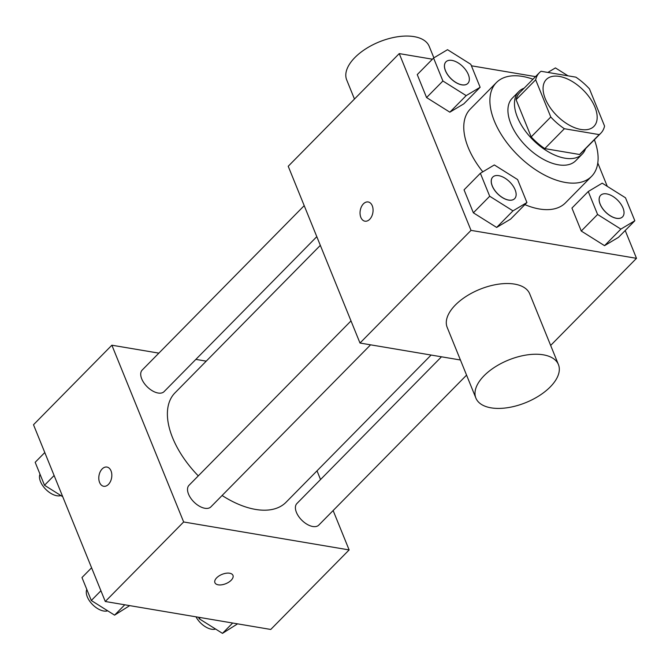 <?xml version="1.0" encoding="UTF-8"?>
<svg xmlns="http://www.w3.org/2000/svg" width="670" height="670" viewBox="0 0 670 670"><rect width="100%" height="100%" fill="white"/><g stroke="black" fill="none" stroke-linecap="round" stroke-linejoin="round"><path stroke-width="1" d="M580.89 129.461A33.408 18.35 -135.4 0 1 550.179 107.644A33.408 18.35 -135.4 0 1 546.326 79.496A33.408 18.35 -135.4 0 1 583 89.872A33.408 18.35 -135.4 0 1 593.913 126.395A33.408 18.35 -135.4 0 1 580.89 129.461M604.566 126.086L589.458 88.884A43.114 23.684 -135.4 0 0 575.873 77.159L541.042 71.28A43.114 23.684 -135.4 0 0 539.409 72.678A43.114 23.684 -135.4 0 0 535.673 79.797L550.782 117.007A43.114 23.684 -135.4 0 0 564.375 128.724L599.198 134.611A43.114 23.684 -135.4 0 0 600.831 133.204A43.114 23.684 -135.4 0 0 604.566 126.086M535.673 79.797L516.084 99.679L531.193 136.889L550.782 117.007M564.375 128.724L544.777 148.606L579.609 154.494L599.198 134.611M544.777 148.606A43.114 23.684 -135.4 0 1 531.193 136.889M516.084 99.679A43.114 23.684 -135.4 0 1 519.819 92.561L539.409 72.678M600.831 133.204L581.233 153.087A43.114 23.684 -135.4 0 1 579.609 154.494M524.124 88.189A44.538 24.463 44.6 0 0 518.806 91.564A44.538 24.463 44.6 0 0 517.433 117.233A44.538 24.463 44.6 0 0 548.965 152.174A44.538 24.463 44.6 0 0 582.255 154.092A44.538 24.463 44.6 0 0 585.547 148.715M582.255 154.092L575.723 160.716A44.538 24.463 -135.4 0 1 558.353 164.803A44.538 24.463 -135.4 0 1 510.9 123.866A44.538 24.463 -135.4 0 1 512.274 98.189L518.806 91.564M594.382 139.745A66.807 36.699 -135.4 0 1 591.585 176.352A66.807 36.699 -135.4 0 1 565.53 182.483A66.807 36.699 -135.4 0 1 504.108 138.849A66.807 36.699 -135.4 0 1 496.411 82.561A66.807 36.699 -135.4 0 1 532.968 79.219M591.585 176.352L565.455 202.859A66.807 36.699 -135.4 0 1 539.409 208.99A66.807 36.699 -135.4 0 1 524.878 204.626M482.81 171.822A66.807 36.699 -135.4 0 1 470.281 109.068L496.411 82.561M433.574 58.03L417.251 74.596L426.572 97.56L449.846 112.183L463.807 103.85L480.13 87.284L470.809 64.32L447.526 49.689L433.574 58.03L442.904 80.995L466.178 95.617L480.13 87.284M535.523 76.623L471.404 65.794M432.418 59.203L399.245 53.6L471.018 230.371L636.5 258.327L625.211 230.514M607.271 186.344L597.791 162.994M480.373 173.279L464.05 189.853L473.372 212.817L496.646 227.44L510.607 219.107L526.93 202.533L517.608 179.568L494.326 164.946L480.373 173.279L489.703 196.243L512.977 210.874L526.93 202.533M588.268 191.511L571.937 208.077L581.267 231.041L604.541 245.664L618.494 237.331L634.825 220.757L625.495 197.801L602.221 183.17L588.268 191.511L597.59 214.467L620.872 229.098L634.825 220.757M399.245 53.6L288.217 166.269L359.991 343.04L471.018 230.371M369.698 219.308A9.74 6.407 99.6 0 1 364.932 221.184A9.74 6.407 99.6 0 1 360.242 210.506A9.74 6.407 99.6 0 1 368.182 201.963A9.74 6.407 99.6 0 1 373.022 209.032A9.74 6.407 99.6 0 1 369.698 219.308M359.991 343.04L460.424 359.999M550.656 345.427L636.5 258.327M475.893 398.089L447.183 327.379A44.538 22.973 -22.1 0 1 479.804 289.331A44.538 22.973 -22.1 0 1 529.719 293.862L558.428 364.572A44.538 22.973 -22.1 0 1 539.358 395.627A44.538 22.973 -22.1 0 1 491.035 407.837A44.538 22.973 -22.1 0 1 475.893 398.089A44.538 22.973 -22.1 0 1 508.513 360.041A44.538 22.973 -22.1 0 1 558.428 364.572M433.884 57.846L429.227 46.389A44.538 22.973 157.9 0 0 414.085 36.632A44.538 22.973 157.9 0 0 365.761 48.851A44.538 22.973 157.9 0 0 346.692 79.898L354.464 99.043M364.932 221.184A9.74 6.407 99.6 0 1 360.251 210.506A9.74 6.407 99.6 0 1 368.182 201.971M431.111 355.05L286.023 502.282A77.946 42.821 -135.4 0 1 255.622 509.435A77.946 42.821 -135.4 0 1 222.105 495.498M198.286 475.884A77.946 42.821 -135.4 0 1 174.987 392.854L320.335 245.362M441.488 356.8L296.902 503.522A15.368 8.442 44.6 0 0 301.919 520.322A15.368 8.442 44.6 0 0 318.794 525.096L466.571 375.133M316.801 236.669L164.1 391.615A15.368 8.442 -135.4 0 1 158.112 393.022A15.368 8.442 -135.4 0 1 143.983 382.989A15.368 8.442 -135.4 0 1 142.208 370.041L304.205 205.656M370.585 344.824L210.899 506.863A15.368 8.442 -135.4 0 1 204.911 508.279A15.368 8.442 -135.4 0 1 190.783 498.237A15.368 8.442 -135.4 0 1 189.007 485.298L351.005 320.913M158.865 353.14L111.873 345.209L183.655 521.972L349.129 549.928L333.132 510.54M320.545 479.527L317.01 470.834M206.234 361.147L195.858 359.388M183.655 521.972L105.282 601.501L33.5 424.738L111.873 345.209M108.448 484.402A9.74 6.407 99.6 0 1 103.691 486.278A9.74 6.407 99.6 0 1 98.993 475.6A9.74 6.407 99.6 0 1 106.932 467.057A9.74 6.407 99.6 0 1 111.781 474.125A9.74 6.407 99.6 0 1 108.448 484.402M105.282 601.501L270.755 629.457L349.129 549.928M232.967 575.363A9.74 5.025 -22.1 0 1 228.788 582.155A9.74 5.025 -22.1 0 1 218.219 584.818A9.74 5.025 -22.1 0 1 214.911 582.691A9.74 5.025 -22.1 0 1 222.046 574.374A9.74 5.025 -22.1 0 1 232.967 575.363A9.74 5.025 -22.1 0 1 228.797 582.155A9.74 5.025 -22.1 0 1 218.227 584.826A9.74 5.025 -22.1 0 1 214.911 582.691M103.691 486.278A9.74 6.407 99.6 0 1 99.001 475.6A9.74 6.407 99.6 0 1 106.94 467.065M198.596 617.263L199.191 618.737L222.474 633.368L237.582 623.854M199.191 618.737L200.355 617.564M222.474 633.368L232.666 623.025M215.572 629.03A15.368 8.442 -135.4 0 1 211.569 629.231A15.368 8.442 -135.4 0 1 196 616.827M91.589 567.792L81.974 577.548L91.304 600.513L114.578 615.144L129.695 605.63M91.304 600.513L100.919 590.756M114.578 615.144L124.771 604.792M107.686 610.806A15.368 8.442 -135.4 0 1 103.674 610.998A15.368 8.442 -135.4 0 1 90.45 602.188A15.368 8.442 -135.4 0 1 86.807 589.449M44.789 452.543L35.175 462.3L44.505 485.264L62.729 496.713M44.505 485.264L54.119 475.507M60.886 495.557A15.368 8.442 -135.4 0 1 56.875 495.75A15.368 8.442 -135.4 0 1 43.651 486.931A15.368 8.442 -135.4 0 1 40.007 474.201M622.514 216.896A15.368 8.442 -135.4 0 1 622.489 216.921A15.368 8.442 -135.4 0 1 616.5 218.328A15.368 8.442 -135.4 0 1 602.372 208.295A15.368 8.442 -135.4 0 1 600.596 195.347A15.368 8.442 -135.4 0 1 600.63 195.322M571.937 208.077L581.267 231.041L597.59 214.467M581.267 231.041L604.541 245.664L620.872 229.098M604.541 245.664L618.494 237.331M616.551 218.278A15.368 8.442 -135.4 0 1 602.422 208.244A15.368 8.442 -135.4 0 1 600.655 195.297A15.368 8.442 -135.4 0 1 617.522 200.07A15.368 8.442 -135.4 0 1 622.539 216.871A15.368 8.442 -135.4 0 1 616.551 218.278M568.026 75.836L555.422 67.913L547.867 72.427M508.605 200.104A15.368 8.442 -135.4 0 1 494.477 190.071A15.368 8.442 -135.4 0 1 492.71 177.123A15.368 8.442 -135.4 0 1 492.735 177.098A15.368 8.442 -135.4 0 1 509.627 181.846A15.368 8.442 -135.4 0 1 514.652 198.638A15.368 8.442 -135.4 0 1 514.602 198.697A15.368 8.442 -135.4 0 1 508.605 200.104M464.05 189.853L473.372 212.817L489.703 196.243M473.372 212.817L496.646 227.44L512.977 210.874M496.646 227.44L510.607 219.107M514.602 198.697L514.652 198.638A15.368 8.442 -135.4 0 1 508.656 200.054A15.368 8.442 -135.4 0 1 494.535 190.012A15.368 8.442 -135.4 0 1 492.76 177.073L492.71 177.123M467.828 83.415A15.368 8.442 -135.4 0 1 467.802 83.44A15.368 8.442 -135.4 0 1 461.806 84.855A15.368 8.442 -135.4 0 1 447.677 74.814A15.368 8.442 -135.4 0 1 445.91 61.866A15.368 8.442 -135.4 0 1 445.935 61.841L445.96 61.816A15.368 8.442 -135.4 0 1 462.828 66.59A15.368 8.442 -135.4 0 1 467.853 83.39A15.368 8.442 -135.4 0 1 461.856 84.797A15.368 8.442 -135.4 0 1 447.736 74.764A15.368 8.442 -135.4 0 1 445.96 61.816M417.251 74.596L426.572 97.56L442.904 80.995M426.572 97.56L449.846 112.183L466.178 95.617M449.846 112.183L463.807 103.85"/></g></svg>
